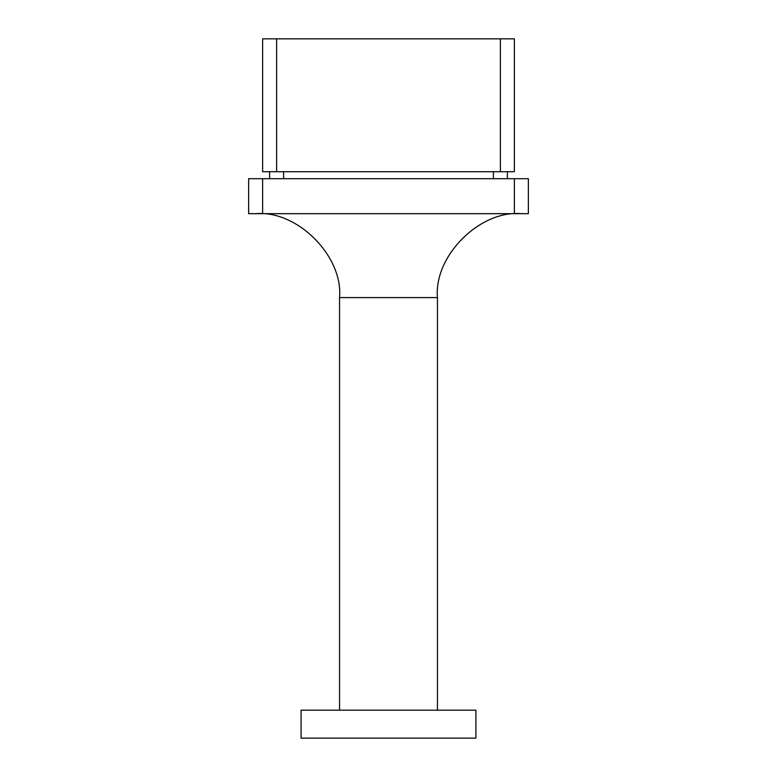 <?xml version="1.0" encoding="UTF-8"?>
<svg xmlns="http://www.w3.org/2000/svg" width="777" height="777" viewBox="0 0 777 777"><rect width="100%" height="100%" fill="white"/><g stroke="black" fill="none" stroke-linecap="round" stroke-linejoin="round"><path stroke-width="1.17" d="M248.64 178.71L262.626 178.71L262.626 213.675L248.64 213.675L248.64 178.71M514.374 178.71L528.36 178.71L528.36 213.675L514.374 213.675L514.374 178.71L262.626 178.71M514.374 213.675L262.626 213.675M269.619 178.71L269.619 171.717M507.381 171.717L507.381 178.71M514.374 171.717L500.388 171.717L500.388 38.85L514.374 38.85L514.374 171.717M276.612 171.717L262.626 171.717L262.626 38.85L276.612 38.85L276.612 171.717L500.388 171.717M276.612 38.85L500.388 38.85M437.451 710.178L437.451 297.591C433.702 256.07 479.846 209.926 521.367 213.675M339.549 710.178L339.549 297.591C343.298 256.07 297.154 209.926 255.633 213.675M475.912 710.178L301.087 710.178L301.087 738.15L475.912 738.15L475.912 710.178M493.395 178.71L493.395 171.717M283.605 171.717L283.605 178.71M437.451 297.591L339.549 297.591"/></g></svg>
